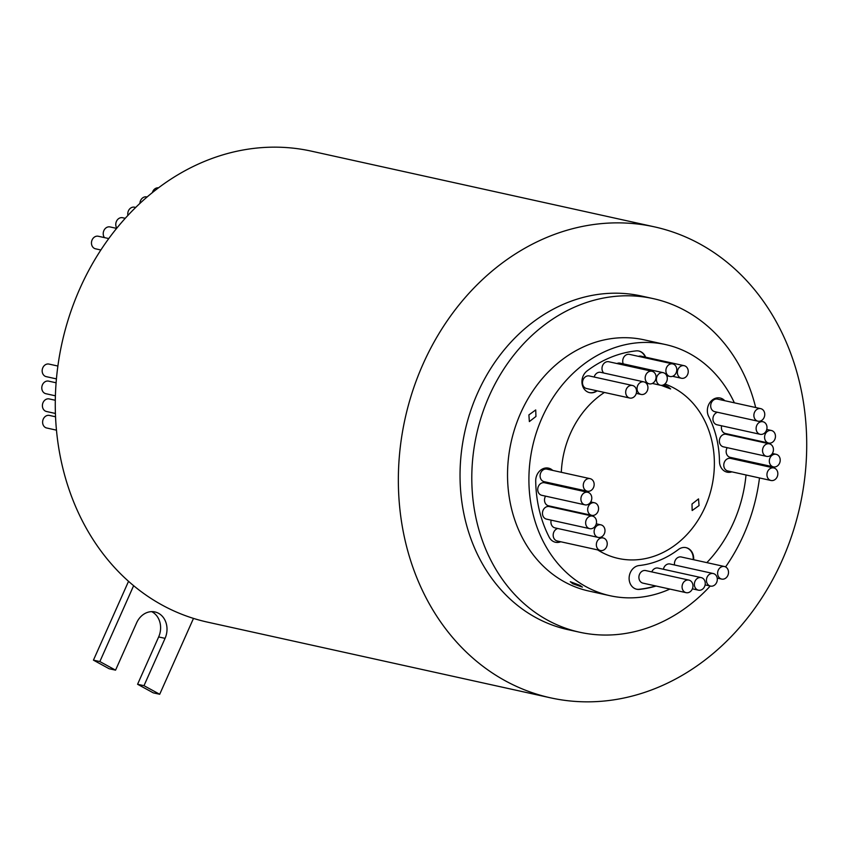 <?xml version="1.0" encoding="UTF-8"?>
<svg xmlns="http://www.w3.org/2000/svg" width="849" height="849" viewBox="0 0 849 849"><rect width="100%" height="100%" fill="white"/><g stroke="black" fill="none" stroke-linecap="round" stroke-linejoin="round"><path stroke-width="1.27" d="M56.448 430.156L46.674 427.992A6.431 5.391 -77.6 0 1 43.267 419.098A6.431 5.391 -77.6 0 1 49.444 415.437L55.525 416.774M55.397 413.463L46.462 411.489A6.431 5.391 -77.6 0 1 43.055 402.596A6.431 5.391 -77.6 0 1 49.231 398.934L55.281 400.261M55.387 395.804L45.857 393.703A6.431 5.391 -77.6 0 1 42.45 384.799A6.431 5.391 -77.6 0 1 48.626 381.137L56.087 382.782M56.416 378.887L46.217 376.638A6.431 5.391 -77.6 0 1 42.821 367.744A6.431 5.391 -77.6 0 1 48.998 364.083L57.87 366.036M100.872 249.988L95.523 248.81A6.431 5.391 -77.6 0 1 92.117 239.917A6.431 5.391 -77.6 0 1 98.293 236.255L108.778 238.569M104.448 237.614A6.431 5.391 -77.6 0 1 103.875 230.599A6.431 5.391 -77.6 0 1 110.052 226.938L116.631 228.392M116.822 228.158A6.431 5.391 -77.6 0 1 116.43 221.398A6.431 5.391 -77.6 0 1 122.606 217.737L125.259 218.32M127.912 215.434A6.431 5.391 -77.6 0 1 128.411 210.87A6.431 5.391 -77.6 0 1 134.588 207.209L135.702 207.453M139.905 203.442A6.431 5.391 -77.6 0 1 140.563 200.576A6.431 5.391 -77.6 0 1 146.739 196.915L147.11 197M152.374 192.617A6.431 5.391 -77.6 0 1 152.746 191.566A6.431 5.391 -77.6 0 1 158.508 187.831M727.858 575.42A6.431 5.391 102.4 0 0 724.452 566.516A6.431 5.391 102.4 0 0 718.275 570.178A6.431 5.391 102.4 0 0 721.682 579.082A6.431 5.391 102.4 0 0 727.858 575.42M724.452 566.516L681.269 556.986A6.431 5.391 102.4 0 0 675.104 560.658A6.431 5.391 102.4 0 0 674.552 564.988M716.662 582.425A6.431 5.391 102.4 0 0 713.256 573.531A6.431 5.391 102.4 0 0 707.09 577.193A6.431 5.391 102.4 0 0 710.486 586.086A6.431 5.391 102.4 0 0 716.662 582.425M713.256 573.531L670.084 564.001A6.431 5.391 102.4 0 0 663.907 567.663A6.431 5.391 102.4 0 0 663.398 569.265M704.606 586.5A6.431 5.391 102.4 0 0 701.2 577.607A6.431 5.391 102.4 0 0 695.023 581.268A6.431 5.391 102.4 0 0 698.43 590.172A6.431 5.391 102.4 0 0 704.606 586.5M701.2 577.607L658.017 568.077A6.431 5.391 102.4 0 0 651.852 571.738A6.431 5.391 102.4 0 0 651.777 571.908M692.306 589.004A6.431 5.391 102.4 0 0 688.9 580.1A6.431 5.391 102.4 0 0 682.723 583.772A6.431 5.391 102.4 0 0 686.13 592.666A6.431 5.391 102.4 0 0 692.306 589.004M688.9 580.1L645.728 570.57A6.431 5.391 102.4 0 0 639.552 574.242A6.431 5.391 102.4 0 0 642.948 583.136L686.13 592.666M593.504 487.549A6.431 5.391 102.4 0 0 590.097 478.656A6.431 5.391 102.4 0 0 583.921 482.317A6.431 5.391 102.4 0 0 587.328 491.21A6.431 5.391 102.4 0 0 593.504 487.549M590.097 478.656L546.926 469.126A6.431 5.391 102.4 0 0 540.749 472.787A6.431 5.391 102.4 0 0 544.145 481.68L587.328 491.21M591.127 501.175A6.431 5.391 102.4 0 0 587.72 492.271A6.431 5.391 102.4 0 0 581.554 495.943A6.431 5.391 102.4 0 0 584.95 504.837A6.431 5.391 102.4 0 0 591.127 501.175M587.72 492.271L544.549 482.752A6.431 5.391 102.4 0 0 538.372 486.413A6.431 5.391 102.4 0 0 541.779 495.307L584.95 504.837M597.919 511.671A6.431 5.391 102.4 0 0 594.512 502.778A6.431 5.391 102.4 0 0 588.336 506.439A6.431 5.391 102.4 0 0 591.742 515.332A6.431 5.391 102.4 0 0 597.919 511.671M545.557 496.145A6.431 5.391 102.4 0 0 545.164 496.909A6.431 5.391 102.4 0 0 548.56 505.813L591.742 515.332M595.871 524.99A6.431 5.391 102.4 0 0 592.475 516.096A6.431 5.391 102.4 0 0 586.298 519.758A6.431 5.391 102.4 0 0 589.705 528.651A6.431 5.391 102.4 0 0 595.871 524.99M592.475 516.096L549.292 506.566A6.431 5.391 102.4 0 0 543.116 510.228A6.431 5.391 102.4 0 0 546.523 519.121L589.705 528.651M604.339 533.745A6.431 5.391 102.4 0 0 600.943 524.852A6.431 5.391 102.4 0 0 594.767 528.513A6.431 5.391 102.4 0 0 598.163 537.406A6.431 5.391 102.4 0 0 604.339 533.745M606.579 546.852A6.431 5.391 102.4 0 0 603.172 537.958A6.431 5.391 102.4 0 0 597.006 541.62A6.431 5.391 102.4 0 0 600.402 550.513A6.431 5.391 102.4 0 0 606.579 546.852M557.772 528.492A6.431 5.391 102.4 0 0 553.824 532.09A6.431 5.391 102.4 0 0 557.231 540.983L600.402 550.513M687.594 374.589A6.431 5.391 102.4 0 0 684.188 365.696A6.431 5.391 102.4 0 0 678.022 369.357A6.431 5.391 102.4 0 0 681.418 378.251A6.431 5.391 102.4 0 0 687.594 374.589M684.188 365.696L641.016 356.166A6.431 5.391 102.4 0 0 638.416 356.347M676.122 372.817A6.431 5.391 102.4 0 0 672.726 363.913A6.431 5.391 102.4 0 0 666.55 367.575A6.431 5.391 102.4 0 0 669.946 376.478A6.431 5.391 102.4 0 0 676.122 372.817M672.726 363.913L629.544 354.383A6.431 5.391 102.4 0 0 623.368 358.055A6.431 5.391 102.4 0 0 623.251 363.86M666.635 381.583A6.431 5.391 102.4 0 0 663.239 372.679A6.431 5.391 102.4 0 0 657.062 376.34A6.431 5.391 102.4 0 0 660.469 385.244A6.431 5.391 102.4 0 0 666.635 381.583M663.239 372.679L620.057 363.149A6.431 5.391 102.4 0 0 616.958 363.542M655.407 380.172A6.431 5.391 102.4 0 0 652 371.268A6.431 5.391 102.4 0 0 645.824 374.94A6.431 5.391 102.4 0 0 649.23 383.833A6.431 5.391 102.4 0 0 655.407 380.172M652 371.268L608.818 361.748A6.431 5.391 102.4 0 0 602.652 365.41A6.431 5.391 102.4 0 0 603.735 373.019M647.288 390.773A6.431 5.391 102.4 0 0 643.892 381.88A6.431 5.391 102.4 0 0 637.716 385.542A6.431 5.391 102.4 0 0 641.112 394.435A6.431 5.391 102.4 0 0 647.288 390.773M643.892 381.88L600.71 372.35A6.431 5.391 102.4 0 0 594.533 376.011A6.431 5.391 102.4 0 0 594.173 377.03M635.912 394.382A6.431 5.391 102.4 0 0 632.516 385.488A6.431 5.391 102.4 0 0 626.339 389.15A6.431 5.391 102.4 0 0 629.735 398.043A6.431 5.391 102.4 0 0 635.912 394.382M632.516 385.488L589.333 375.958A6.431 5.391 102.4 0 0 583.157 379.62A6.431 5.391 102.4 0 0 586.563 388.524L629.735 398.043M645.633 357.185A12.056 10.114 102.4 0 0 638.883 351.04A12.056 10.114 102.4 0 0 636.124 350.892A120.569 101.116 102.4 0 0 587.062 370.939A12.056 10.114 102.4 0 0 582.021 383.302A12.056 10.114 102.4 0 0 589.546 392.631A12.056 10.114 102.4 0 0 597.112 390.848M645.208 357.089A12.056 10.114 102.4 0 0 638.671 350.998M693.633 559.714A12.056 10.114 102.4 0 0 686.066 547.647A12.056 10.114 102.4 0 0 678.393 549.505A96.457 80.899 -77.6 0 1 639.148 565.54A12.056 10.114 102.4 0 0 629.183 576.906A12.056 10.114 102.4 0 0 636.718 589.238A12.056 10.114 102.4 0 0 639.488 589.386A120.569 101.116 102.4 0 0 656.075 586.033M693.198 559.618A12.056 10.114 102.4 0 0 685.854 547.605M777.185 476.83A6.431 5.391 102.4 0 0 773.779 467.937A6.431 5.391 102.4 0 0 767.602 471.598A6.431 5.391 102.4 0 0 771.009 480.492A6.431 5.391 102.4 0 0 777.185 476.83M773.779 467.937L730.607 458.407A6.431 5.391 102.4 0 0 724.43 462.068A6.431 5.391 102.4 0 0 727.826 470.962L771.009 480.492M779.562 463.214A6.431 5.391 102.4 0 0 776.156 454.321A6.431 5.391 102.4 0 0 769.979 457.982A6.431 5.391 102.4 0 0 773.386 466.876A6.431 5.391 102.4 0 0 779.562 463.214M727.2 447.678A6.431 5.391 102.4 0 0 726.808 448.452A6.431 5.391 102.4 0 0 730.204 457.346L773.386 466.876M772.77 452.708A6.431 5.391 102.4 0 0 769.364 443.815A6.431 5.391 102.4 0 0 763.187 447.476A6.431 5.391 102.4 0 0 766.594 456.369A6.431 5.391 102.4 0 0 772.77 452.708M769.364 443.815L726.192 434.285A6.431 5.391 102.4 0 0 720.016 437.946A6.431 5.391 102.4 0 0 723.412 446.839L766.594 456.369M774.808 439.389A6.431 5.391 102.4 0 0 771.412 430.496A6.431 5.391 102.4 0 0 765.236 434.157A6.431 5.391 102.4 0 0 768.632 443.051A6.431 5.391 102.4 0 0 774.808 439.389M766.339 430.645A6.431 5.391 102.4 0 0 762.943 421.741A6.431 5.391 102.4 0 0 756.767 425.413A6.431 5.391 102.4 0 0 760.173 434.306A6.431 5.391 102.4 0 0 766.339 430.645M717.532 412.274A6.431 5.391 102.4 0 0 713.585 415.883A6.431 5.391 102.4 0 0 716.991 424.776L760.173 434.306M764.1 417.528A6.431 5.391 102.4 0 0 760.704 408.634A6.431 5.391 102.4 0 0 754.528 412.296A6.431 5.391 102.4 0 0 757.934 421.189A6.431 5.391 102.4 0 0 764.1 417.528M760.704 408.634L717.522 399.104A6.431 5.391 102.4 0 0 711.345 402.766A6.431 5.391 102.4 0 0 714.752 411.669L757.934 421.189M739.861 460.455A12.056 10.114 102.4 0 0 739.893 459.489M739.437 460.36A12.056 10.114 102.4 0 0 739.468 459.394M535.942 416.466L529.362 421.582L528.895 414.906L535.719 409.94L535.942 416.466M579.835 585.311L582.414 587.115L572.788 583.751L570.305 581.724L579.835 585.311M699.045 505.59L692.168 510.536L691.999 504.03L698.525 498.894L699.045 505.59M604.403 392.461A90.429 75.837 102.4 0 0 570.464 433.351A90.429 75.837 102.4 0 0 561.316 472.299M561.592 485.532A90.429 75.837 102.4 0 0 561.677 486.53M566.782 509.825A90.429 75.837 102.4 0 0 567.015 510.482M597.685 549.919A90.429 75.837 102.4 0 0 618.316 558.44A90.429 75.837 102.4 0 0 705.137 506.938A90.429 75.837 102.4 0 0 664.863 384.003M661.169 385.34L670.646 388.948L668.184 386.879L663.6 384.841M550.566 697.836L207.496 622.126A241.148 202.242 -77.6 0 1 193.487 618.401A241.148 202.242 -77.6 0 1 133.633 585.693A241.148 202.242 -77.6 0 1 79.902 288.533A241.148 202.242 -77.6 0 1 311.434 151.164L654.505 226.874A241.148 202.242 -77.6 0 1 782.099 560.467A241.148 202.242 -77.6 0 1 550.566 697.836A241.148 202.242 -77.6 0 1 422.972 364.242A241.148 202.242 -77.6 0 1 654.505 226.874M710.231 586.033A170.808 143.258 -77.6 0 1 579.612 632.218L567.864 629.629A170.808 143.258 -77.6 0 1 477.478 393.331A170.808 143.258 -77.6 0 1 641.483 296.036L653.242 298.625A170.808 143.258 -77.6 0 1 755.684 407.531M579.612 632.218A170.808 143.258 -77.6 0 1 489.236 395.921A170.808 143.258 -77.6 0 1 653.242 298.625M760.746 441.31A170.808 143.258 -77.6 0 1 760.778 441.915M760.757 464.085A170.808 143.258 -77.6 0 1 760.704 465.05M759.494 477.955A170.808 143.258 -77.6 0 1 743.618 534.923A170.808 143.258 -77.6 0 1 725.577 566.93M669.872 589.079A128.613 107.865 -77.6 0 1 610.091 595.733L588.707 591.01A128.613 107.865 -77.6 0 1 520.66 413.092A128.613 107.865 -77.6 0 1 644.147 339.833L665.52 344.556A128.613 107.865 -77.6 0 1 734.364 402.819M610.091 595.733A128.613 107.865 -77.6 0 1 542.033 417.814A128.613 107.865 -77.6 0 1 665.52 344.556M744.923 437.819A128.613 107.865 -77.6 0 1 745.029 438.445M746.717 460.986A128.613 107.865 -77.6 0 1 746.706 461.962M746.027 474.984A128.613 107.865 -77.6 0 1 733.568 522.464A128.613 107.865 -77.6 0 1 706.846 562.632M636.506 589.185A12.056 10.114 102.4 0 0 639.053 589.291A120.569 101.116 102.4 0 0 655.651 585.937M555.246 542.214A12.056 10.114 102.4 0 0 560.329 541.673M560.499 509.039A96.457 80.899 -77.6 0 1 560.298 508.402M555.989 485.267A96.457 80.899 -77.6 0 1 555.915 484.28M552.285 470.314A12.056 10.114 102.4 0 0 548.305 468.086M551.171 520.15A6.431 5.391 102.4 0 0 554.991 527.876L598.163 537.406M589.323 392.578A12.056 10.114 102.4 0 0 596.688 390.752M721.65 425.805A6.431 5.391 102.4 0 0 725.46 433.521L768.632 443.051M724.324 400.611A12.056 10.114 102.4 0 0 719.931 397.979M726.871 472.097A12.056 10.114 102.4 0 0 731.424 471.757M737.293 436.736A120.569 101.116 102.4 0 0 737.176 436.11M560.934 509.135A96.457 80.899 -77.6 0 1 560.733 508.498M556.413 485.363A96.457 80.899 -77.6 0 1 556.35 484.376M552.72 470.41A12.056 10.114 102.4 0 0 548.518 468.139A12.056 10.114 102.4 0 0 535.708 480.99A120.569 101.116 102.4 0 0 549.197 537.194A12.056 10.114 102.4 0 0 555.458 542.256A12.056 10.114 102.4 0 0 560.754 541.768M724.749 400.696A12.056 10.114 102.4 0 0 720.154 398.022A12.056 10.114 102.4 0 0 709.446 403.233A12.056 10.114 102.4 0 0 708.692 416.498A96.457 80.899 -77.6 0 1 719.474 461.453A12.056 10.114 102.4 0 0 727.084 472.15A12.056 10.114 102.4 0 0 731.849 471.853M737.717 436.832A120.569 101.116 102.4 0 0 737.601 436.206M193.487 618.401L159.708 694.27L143.99 685.684L165.067 638.352A19.092 16.014 102.4 0 0 154.964 611.949A19.092 16.014 102.4 0 0 136.636 622.816L115.56 670.148L99.853 661.562L133.633 585.693M159.708 694.27L153.298 692.858L137.58 684.273L143.99 685.684M137.58 684.273L158.657 636.941A19.092 16.014 102.4 0 0 151.674 611.63M99.853 661.562L93.443 660.151L109.15 668.736L115.56 670.148M93.443 660.151L128.539 581.321M158.657 636.941L165.067 638.352M594.512 502.778L590.724 501.939M600.943 524.852L596.285 523.822M603.172 537.958L600.402 537.343M776.156 454.321L772.367 453.483M771.412 430.496L766.753 429.467M762.943 421.741L760.163 421.136M641.112 394.435L636.283 393.374M649.23 383.833L646.206 383.164M660.469 385.244L652.329 383.451M669.946 376.478L666.762 375.767M681.418 378.251L672.557 376.298M698.43 590.172L692.381 588.835M710.486 586.086L705.116 584.897M721.682 579.082L717.214 578.095"/></g></svg>
